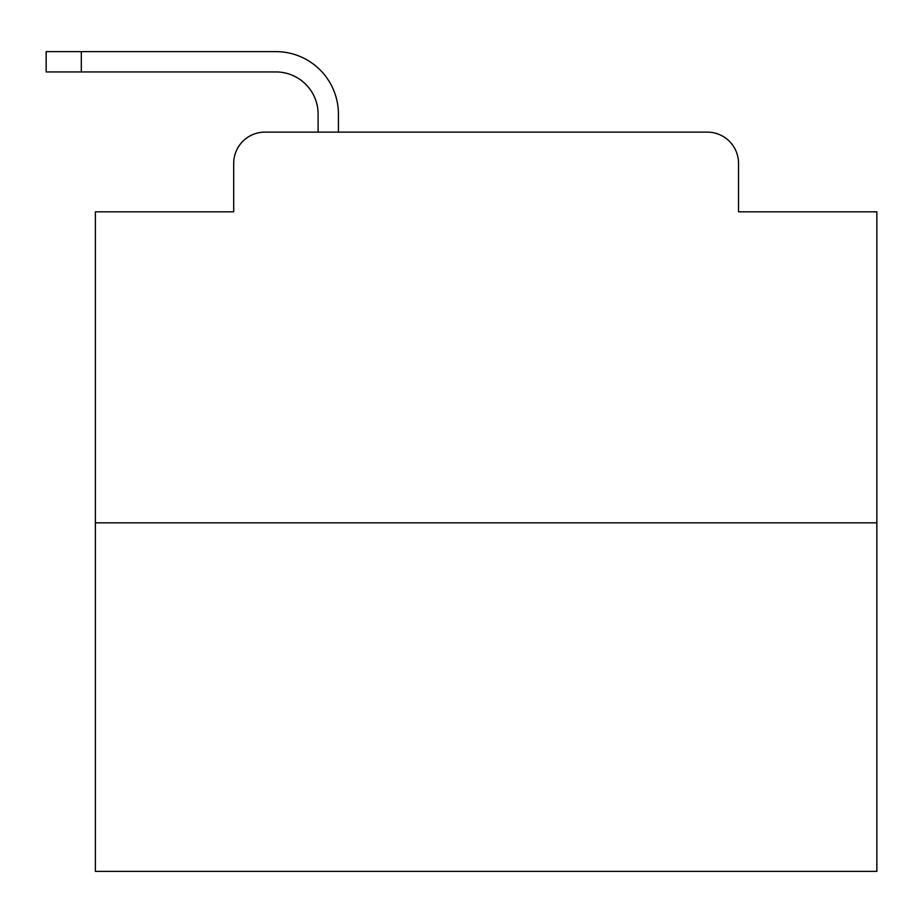 <?xml version="1.0" encoding="UTF-8"?>
<svg xmlns="http://www.w3.org/2000/svg" width="923" height="923" viewBox="0 0 923 923"><rect width="100%" height="100%" fill="white"/><g stroke="black" fill="none" stroke-linecap="round" stroke-linejoin="round"><path stroke-width="1.38" d="M233.704 163.371L233.704 211.817L233.704 163.371A31.255 31.255 0 0 1 264.959 132.116L318.1 132.116L318.1 114.14A42.204 42.204 0 0 0 275.896 71.936L46.15 71.936L46.15 51.619L275.896 51.619A62.522 62.522 0 0 1 338.418 114.14L338.418 132.116L364.204 132.116M876.85 522.845L95.381 522.845L95.381 871.381L876.85 871.381L876.85 211.817L738.527 211.817L738.527 163.371A31.255 31.255 0 0 0 707.272 132.116L264.959 132.116M95.381 522.845L95.381 211.817L233.704 211.817M608.026 132.116L707.272 132.116M738.527 211.817L738.527 163.371M318.1 114.14A42.204 42.204 0 0 0 275.896 71.936A42.204 42.204 0 0 1 318.1 114.14A42.204 42.204 0 0 0 275.896 71.936A42.204 42.204 0 0 1 318.1 114.14A42.204 42.204 0 0 0 275.896 71.936A42.204 42.204 0 0 1 318.1 114.14A42.204 42.204 0 0 0 275.896 71.936A42.204 42.204 0 0 1 318.1 114.14A42.204 42.204 0 0 0 275.896 71.936A42.204 42.204 0 0 1 318.1 114.14A42.204 42.204 0 0 0 275.896 71.936A42.204 42.204 0 0 1 318.1 114.14A42.204 42.204 0 0 0 275.896 71.936A42.204 42.204 0 0 1 318.1 114.14A42.204 42.204 0 0 0 275.896 71.936A42.204 42.204 0 0 1 318.1 114.14A42.204 42.204 0 0 0 275.896 71.936A42.204 42.204 0 0 1 318.1 114.14A42.204 42.204 0 0 0 275.896 71.936A42.204 42.204 0 0 1 318.1 114.14A42.204 42.204 0 0 0 275.896 71.936A42.204 42.204 0 0 1 318.1 114.14A42.204 42.204 0 0 0 275.896 71.936A42.204 42.204 0 0 1 318.1 114.14A42.204 42.204 0 0 0 275.896 71.936A42.204 42.204 0 0 1 318.1 114.14A42.204 42.204 0 0 0 275.896 71.936M81.316 71.936L81.316 51.619L275.896 51.619"/></g></svg>
